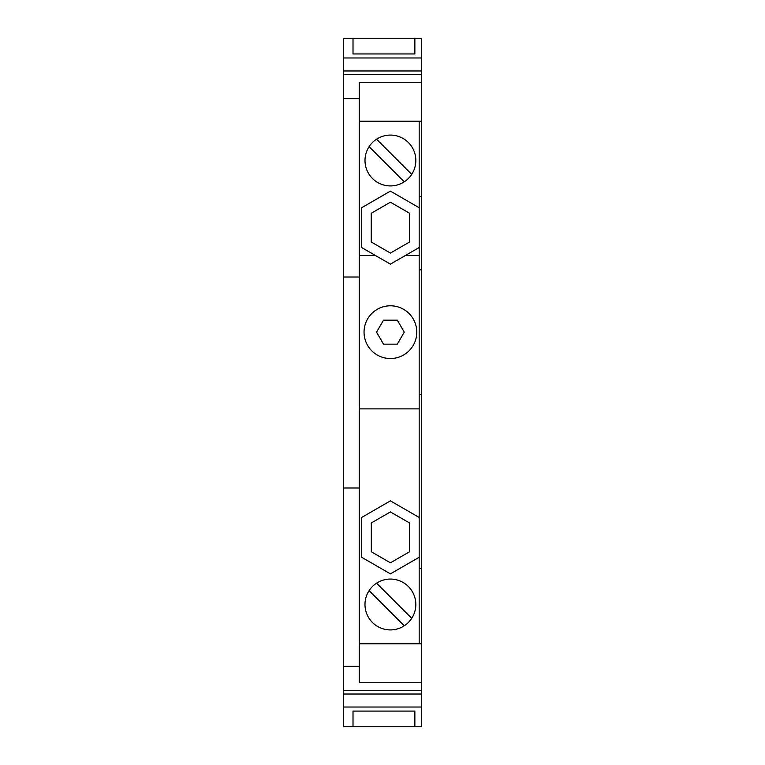 <?xml version="1.0" encoding="UTF-8"?>
<svg xmlns="http://www.w3.org/2000/svg" width="765" height="765" viewBox="0 0 765 765"><rect width="100%" height="100%" fill="white"/><g stroke="black" fill="none" stroke-linecap="round" stroke-linejoin="round"><path stroke-width="1.15" d="M414.859 53.961L414.859 38.25L421.572 38.25L421.572 57.977L343.428 57.977L343.428 38.25L414.859 38.25L414.859 53.961L353.009 53.961L353.009 38.25L353.009 53.961M421.572 70.973L343.428 70.973L343.428 98.628L359.244 98.628L359.244 82.448L421.572 82.448L421.572 57.977M421.572 82.448L421.572 690.623L343.428 690.623L343.428 726.75L414.859 726.75L414.859 711.077L353.009 711.077L353.009 726.75L353.009 711.077M414.859 711.077L414.859 726.75L421.572 726.75L421.572 690.623M343.428 98.628L343.428 690.623M343.428 70.973L343.428 57.977M421.572 74.377L343.428 74.377M359.244 121.195L421.572 121.195M359.244 98.628L359.244 682.552L421.572 682.552M343.428 277.016L359.244 277.016M376.571 332.153L383.495 320.172L397.331 320.172L404.255 332.153L397.331 344.145L383.495 344.145L376.571 332.153M419.182 643.805L419.182 121.195M419.182 517.465L390.408 500.855L361.73 517.417L361.73 557.312L390.408 573.874L419.182 557.264M369.103 590.637L404.255 625.799A25.408 25.408 0 0 1 369.103 590.637A25.408 25.408 0 0 1 412.746 592.368A25.408 25.408 0 0 1 411.713 618.34L376.562 583.179M411.713 618.34A25.408 25.408 0 0 1 404.255 625.799M419.182 408.873L359.244 408.873M409.677 551.68L390.408 562.801L371.321 551.775L371.321 522.954L390.408 511.928L409.677 523.05L409.677 551.68M359.244 643.805L421.572 643.805M419.182 568.529L421.572 568.529M419.182 394.482L421.572 394.482M419.182 269.825L421.572 269.825M419.182 196.471L421.572 196.471M419.182 207.736L390.408 191.126L361.644 207.736L361.644 247.535L390.408 264.145L419.182 247.535M409.591 241.998L390.408 253.072L371.235 241.998L371.235 213.272L390.408 202.199L409.591 213.272L409.591 241.998M421.572 694.027L343.428 694.027M421.572 707.023L343.428 707.023M343.428 666.372L359.244 666.372M359.244 487.984L343.428 487.984M411.713 174.363L376.562 139.201A25.408 25.408 0 0 1 411.713 174.363A25.408 25.408 0 0 1 368.08 172.632A25.408 25.408 0 0 1 369.103 146.66L404.255 181.821M369.103 146.66A25.408 25.408 0 0 1 376.562 139.201M359.244 255.443L375.347 255.443M405.479 255.443L419.182 255.443M416.782 332.153A26.373 26.373 0 0 0 390.408 305.79A26.373 26.373 0 0 0 364.044 332.153A26.373 26.373 0 0 0 390.408 358.527A26.373 26.373 0 0 0 416.782 332.153"/></g></svg>
